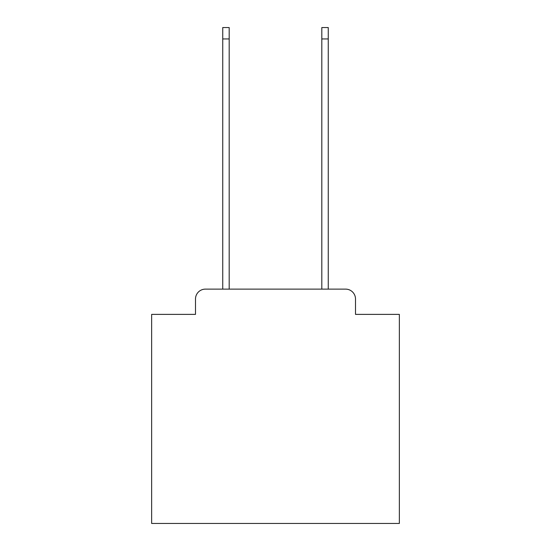 <?xml version="1.0" encoding="UTF-8"?>
<svg xmlns="http://www.w3.org/2000/svg" width="551" height="551" viewBox="0 0 551 551"><rect width="100%" height="100%" fill="white"/><g stroke="black" fill="none" stroke-linecap="round" stroke-linejoin="round"><path stroke-width="0.83" d="M195.495 299.035L195.495 314.387L195.495 299.035A9.911 9.911 0 0 1 205.399 289.123L222.742 289.123L222.742 27.55L229.182 27.55L229.182 289.123L321.818 289.123L321.818 27.55L328.258 27.55L328.258 289.123L345.601 289.123L205.399 289.123M355.505 314.387L355.505 299.035L355.505 314.387L399.351 314.387L399.351 523.45L151.649 523.45L151.649 314.387L195.495 314.387M355.505 299.035A9.911 9.911 0 0 0 345.601 289.123M222.742 38.942L229.182 38.942M328.258 38.942L321.818 38.942"/></g></svg>
